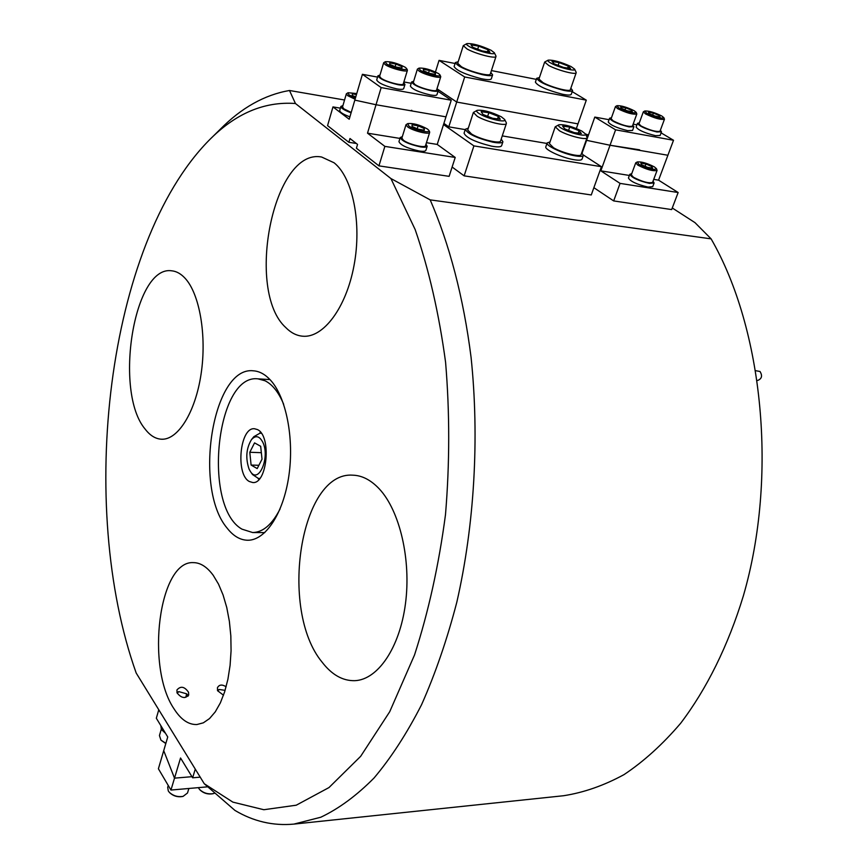 <?xml version="1.0" encoding="UTF-8"?>
<svg xmlns="http://www.w3.org/2000/svg" width="868" height="868" viewBox="0 0 868 868"><rect width="100%" height="100%" fill="white"/><g stroke="black" fill="none" stroke-linecap="round" stroke-linejoin="round"><path stroke-width="1.3" d="M581.723 152.801L583.35 155.394L582.005 159.191C581.343 160.406 578.327 160.515 572.934 159.517C561.032 157.358 544.138 149.35 545.831 146.725L547.144 142.927L550.019 141.929M583.35 155.394C582.699 156.598 579.672 156.696 574.28 155.687C562.377 153.506 545.462 145.509 547.144 142.927M425.96 144.229L427.164 146.269L425.873 150.359C425.385 151.368 423.161 151.585 419.201 150.999C407.396 148.352 400.647 145.238 398.944 141.647L400.202 137.545L402.34 136.623M427.164 146.269C426.676 147.278 424.452 147.484 420.481 146.887C408.676 144.229 401.917 141.115 400.202 137.545M609.065 119.708L594.808 117.082L586.594 140.323L610.041 145.249L639.39 149.795M636.917 124.829L633.141 124.135M638.859 150.197L639.846 150.403L639.651 149.849M639.846 150.403L667.893 155.263L673.514 140.269L661.09 132.869M594.808 117.082L615.586 129.831L673.514 140.269M615.586 129.831L610.041 145.249L667.893 155.263L658.573 180.164L678.147 192.522L671.658 209.579L613.665 200.92L620.067 183.387L678.147 192.522M403.674 82.601L404.955 84.456L403.696 88.601C403.229 89.502 400.951 89.61 396.839 88.905C385.153 86.138 378.437 83.154 376.69 79.965L377.927 75.798L380 75.049M404.955 84.456C404.499 85.346 402.209 85.444 398.108 84.728C386.412 81.939 379.685 78.966 377.927 75.798M348.86 142.309L349.978 138.511L357.54 144.403L356.412 148.222L378.936 165.864L449.114 176.345L455.212 157.444L437.222 144.435L445.968 116.844L376.028 104.735L354.828 100.113L349.207 119.252L332.976 106.905L327.561 125.632L348.86 142.309L356.357 143.48M332.976 106.905L340.386 108.164M378.936 165.864L384.871 146.377L455.212 157.444M384.871 146.377L367.511 133.173L399.942 138.413M426.438 142.688L437.222 144.435M367.511 133.173L376.028 104.735L410.857 110.768L411.508 110.29M571.025 66.532C560.945 61.975 553.317 59.849 548.142 60.152C547.263 60.673 548.337 61.747 551.364 63.375C559.339 67.715 576.439 71.935 574.616 69.136L571.025 66.532M576.124 72.228L576.189 72.749C576.016 75.115 557.397 70.221 548.782 65.523L544.659 62.051L548.142 60.152M544.659 62.051L538.93 79.064L543.01 82.623C551.549 87.397 570.113 92.203 570.33 89.719L576.189 72.749M570.515 68.518L568.312 66.098L559.1 62.572L552.015 61.422L554.142 63.82L563.43 67.389L570.515 68.518M567.639 68.062L568.312 66.098M558.146 65.36L559.1 62.572M249.366 481.512L252.696 482.521C267.344 484.442 271.749 435.671 257.427 429.573L254.53 428.749C239.893 426.861 235.293 474.536 249.366 481.512M283.662 404.282C278.65 392.26 272.433 384.416 265 380.748L257.904 378.839C216.002 373.598 202.428 506.977 241.966 529.154L252.664 532.54C263.037 532.323 272.172 524.446 280.093 508.919M195.278 769.113L192.631 777.804L180.544 757.981L174.511 778.151L163.716 750.668L167.741 736.965L156.327 718.237L158.779 709.764M200.226 777.164L192.631 777.804M191.947 776.686L174.511 778.151L191.947 776.686M377.547 77.1L362.412 74.312L354.828 100.113L376.028 104.735L381.161 87.592L451.241 100.221L445.968 116.844L412.105 110.985L411.812 110.355M411.226 83.295L403.88 81.939M410.911 110.724L412.105 110.985M451.241 100.221L438.025 91.281M362.412 74.312L381.161 87.592M443.884 123.408L448.799 126.847L465.226 129.625M502.268 135.896L546.959 143.459M455.071 63.494L439.056 60.369L464.684 76.97L456.698 102.055L436.984 88.775L456.698 102.055L448.799 126.847M464.684 76.97L586.291 100.145L577.99 123.874L456.698 102.055L577.99 123.874L576.363 128.518M223.499 695.214L217.597 690.711L217.434 687.749C219.159 684.559 222.056 684.234 226.136 686.762M188.53 692.252L188.714 695.029C185.112 698.87 181.228 698.143 177.061 692.859L176.92 689.984C180.653 685.742 184.515 686.501 188.53 692.252M227.015 527.983C233.199 535.99 240.089 540.08 247.695 540.243C265.445 540.525 283.424 513.541 288.849 475.914C294.371 438.362 286.136 396.969 270.393 380.021C265.087 374.303 259.445 371.233 253.467 370.82C212.638 365.602 193.108 487.979 227.015 527.983M174.001 708.798C180.837 719.561 188.475 724.813 196.917 724.53L203.34 722.827L209.524 718.574L215.264 711.858L220.363 702.874L224.628 691.883L227.915 679.243L230.085 665.376L231.072 650.761L230.834 635.908L229.369 621.336L226.765 607.535L223.087 594.992L218.508 584.11L213.17 575.224C206.964 566.847 200.367 562.648 193.358 562.627C158.974 560.359 145.477 666.993 174.001 708.798M322.028 662.056C331.782 674.772 342.719 680.979 354.849 680.675C377.786 679.752 399.692 647.94 405.454 603.781C411.302 559.686 399.768 510.796 379.316 488.923C370.972 480.058 362.162 475.469 352.864 475.176C300.252 471.009 278.758 609.792 322.028 662.056M285.778 327.561C290.889 332.78 296.531 335.666 302.693 336.209C323.189 338.216 346.137 308.064 354.003 265.608C362.032 223.228 352.853 177.636 334.082 162.783L321.681 157.043C273.387 147.397 244.939 290.813 285.778 327.561M145.151 429.107C150.045 435.519 155.502 438.893 161.502 439.219C177.897 440.13 195.354 412.528 201.083 374.021C206.92 335.58 199.629 293.709 184.993 278.161C180.88 273.756 176.508 271.304 171.875 270.827C133.889 264.534 113.48 391.935 145.151 429.107M234.946 810.419L204.273 783.75L136.2 673.047C76.623 505.805 106.753 244.657 208.754 140.583C235.217 113.61 264.111 101.252 295.445 103.509L390.904 178.537L430.17 199.868C449.364 243.875 463.523 297.626 471.074 357.356C479.527 438.101 474.395 525.324 456.818 602.197C447.063 639.597 435.313 673.774 421.566 704.707C406.897 733.395 391.067 757.829 374.054 777.988C356.639 795.565 338.889 808.65 320.791 817.233L293.905 824.101C273.127 826.021 253.478 821.453 234.946 810.419M293.905 824.101L563.582 795.728C583.806 792.582 603.944 785.551 624.005 774.625C643.806 761.431 662.675 744.332 680.61 723.326C706.541 689.203 728.144 645.781 743.388 595.763C777.902 476.792 763.222 329.211 711.109 238.863L694.986 222.642L672.266 207.984M344.553 100.004L289.489 90.489L295.445 103.509M711.109 238.863L430.17 199.868M211.456 137.925L220.103 129.408C241.391 107.806 264.523 94.829 289.489 90.489M204.273 783.75L232.874 802.13L263.829 809.725L296.248 805.2L328.994 787.558L360.665 756.321L389.71 711.738L414.513 654.993C428.499 611.799 438.828 565.014 445.49 514.659C449.743 463.338 449.776 412.55 445.588 362.303C439.024 313.641 428.89 269.384 415.164 229.553L390.904 178.537M436.984 88.786L438.231 90.597L436.951 94.688C436.517 95.556 434.336 95.643 430.43 94.97C418.843 92.214 412.159 89.241 410.38 86.062L411.627 81.972L413.667 81.256M438.231 90.597C437.798 91.455 435.617 91.541 431.711 90.858C420.112 88.08 413.418 85.118 411.627 81.972M262.765 442.181C259.402 435.888 255.626 435.042 251.449 439.653C246.219 448.409 245.427 458.217 249.062 469.067L250.364 471.433C258.534 484.854 270.415 457.317 262.765 442.181M251.612 439.447L253.825 436.691L260.053 433.143L261.398 433.371M259.858 478.376L258.501 478.518L252.534 474.546L250.516 471.649M262.017 459.194L260.682 446.282L254.552 442.886L249.8 452.271L251.102 465.053L257.188 468.579L262.017 459.194M258.881 465.291L251.102 465.053M261.344 452.684L249.8 452.271M501.335 116.8C491.158 111.874 483.107 109.726 477.15 110.334C475.968 111.006 476.912 112.254 479.971 114.077C488.217 119.068 507.064 123.191 504.666 119.513L501.335 116.8M506.272 122.638L506.391 123.473C506.055 126.533 485.961 121.639 477.248 116.345L473.375 112.471L477.15 110.334M473.375 112.471L467.7 130.026L471.519 133.998C480.156 139.379 500.196 144.164 500.576 140.985L506.391 123.473M500.293 119.231L498.373 116.431L488.858 112.666L481.165 111.679L482.988 114.468L492.59 118.265L500.293 119.231M497.559 118.894L498.373 116.431M487.664 116.312L488.858 112.666M225.105 690.342L219.3 689.507L217.662 690.863M217.423 690.179L218.66 689.713M184.081 697.557L185.861 697.221L186.642 693.825L178.917 691.644L177.18 693.152M176.92 692.393L178.233 691.872M187.26 694.53L188.128 696.114M161.274 729.25L159.441 735.543L160.938 740.122L165.875 743.333M165.81 743.55L161.068 740.252M757.395 380.39L757.786 380.423C761.865 378.719 762.603 375.746 760.01 371.482L755.887 370.734M168.251 785.475L167.708 787.319L168.283 790.943L169.434 792.441C173.318 795.891 177.875 797.204 183.094 796.368L187.499 793.005L188.866 788.48M182.757 796.444L182.399 796.531C177.636 797.291 173.481 796.097 169.944 792.951L169.575 792.582M490.811 72.445L492.612 74.854L491.321 78.814C490.648 79.975 487.252 79.932 481.132 78.662C465.313 74.507 456.308 70.46 454.116 66.521L455.374 62.55L458.206 61.715M492.612 74.854C491.939 76.004 488.543 75.939 482.424 74.67C466.593 70.492 457.577 66.445 455.374 62.55M646.584 113.122C655.709 117.397 661.47 118.905 663.846 117.657L661.839 116.03C654.678 112.504 649.014 110.822 644.848 110.985L646.584 113.122M663.846 117.657L664.454 119.231C660.722 119.968 654.407 118.2 645.51 113.914L643.34 111.82L644.848 110.985M643.34 111.82L638.957 123.864L641.083 126.012C649.948 130.319 656.251 132.066 659.995 131.263L664.454 119.231M648.439 112.167L649.264 113.632L655.09 116.062L660.06 117.006L659.192 115.52L653.387 113.111L648.439 112.167M652.682 115.053L653.387 113.111M658.736 116.746L659.192 115.52M198.316 787.645L199.629 789.533C203.47 793.059 208.016 794.426 213.257 793.634L214.591 793.211M212.91 793.71L212.562 793.797C207.778 794.524 203.633 793.276 200.117 790.064L199.759 789.674M420.155 70.113C425.32 73.791 441.921 77.794 440 74.919L438.579 73.617C430.864 69.646 424.354 67.812 419.049 68.105L420.155 70.113M440 74.919L440.76 76.72C440.597 78.966 424.061 74.626 418.951 70.981L417.389 69.125L419.049 68.105M417.389 69.125L413.287 82.503L414.828 84.402C419.906 88.113 436.398 92.388 436.582 90.055L440.76 76.72M423.367 69.288L423.4 70.731L429.454 73.335L435.454 74.464L435.378 73.01L429.345 70.427L423.367 69.288M428.564 72.955L429.345 70.427M434.955 74.377L435.378 73.01M618.645 107.816C627.9 112.156 633.749 113.675 636.211 112.384L634.28 110.789C627.043 107.22 621.282 105.516 616.996 105.69L618.645 107.816M636.211 112.384L636.83 113.979C632.978 114.76 626.555 112.97 617.549 108.619L615.466 106.547L616.996 105.69M615.466 106.547L611.105 118.753L613.166 120.869C622.128 125.252 628.54 127.021 632.403 126.175L636.83 113.979M620.653 106.873L621.401 108.337L627.249 110.789L632.338 111.755L631.557 110.269L625.73 107.838L620.653 106.873M625.003 109.856L625.73 107.838M631.112 111.516L631.557 110.269M158.399 768.766L163.716 750.668L174.511 778.151L170.953 790.054L158.399 768.766M207.561 786.831L170.953 790.054M160.819 725.605L161.394 729.467L165.506 733.308M660.374 130.222L661.492 131.795L660.114 135.484L655.492 135.668C644.62 132.956 638.164 130.07 636.114 127.032L637.459 123.343L639.325 122.844M661.492 131.795L656.87 131.958C645.987 129.234 639.521 126.359 637.459 123.343M452.119 167.025L464.13 175.846L591.26 194.964L601.415 166.699L583.404 155.014M443.526 124.558L473.906 145.889L464.13 175.846M473.906 145.889L601.415 166.699M439.056 60.369L435.454 71.946M586.291 100.145L572.186 91.628M536.326 79.368L491.418 70.59M491.028 50.246C480.59 45.472 472.539 43.27 466.865 43.628C465.964 44.17 466.93 45.223 469.772 46.796C477.801 51.31 496.355 55.769 494.304 52.709L491.028 50.246M495.91 55.888L495.997 56.463C495.845 59.067 475.718 53.892 467.071 48.999L463.284 45.646L466.865 43.628M463.284 45.646L457.707 63.31L461.44 66.76C470.011 71.729 490.084 76.796 490.29 74.073L495.997 56.463M489.921 52.178L488.076 49.769L478.669 46.134L471.02 44.886L472.767 47.273L482.261 50.941L489.921 52.178M487.436 51.776L488.076 49.769M477.704 49.183L478.669 46.134M588.471 134.996L585.488 133.998M588.2 135.788L585.933 134.898M349.912 116.844C343.131 114.316 339.735 112.189 339.714 110.464L340.885 106.438L342.936 105.56M351.106 112.797C344.314 110.269 340.907 108.153 340.885 106.438M386.358 63.7C391.468 67.422 408.633 71.512 406.615 68.539L405.28 67.292C397.49 63.245 390.839 61.389 385.338 61.715L386.358 63.7M407.309 69.831L407.396 70.373C407.244 72.706 390.188 68.279 385.132 64.579L383.656 62.756L385.338 61.715M383.656 62.756L379.609 76.33L381.063 78.196C386.086 81.961 403.099 86.323 403.273 83.914L407.396 70.373M389.797 62.887L389.689 64.33L395.775 66.955L401.938 68.116L401.993 66.662L395.938 64.058L389.797 62.887M395.146 66.684L395.938 64.058M401.569 68.051L401.993 66.662M356.748 93.57L348.068 92.724L348.871 94.796L355.457 97.986M355.088 99.234L347.677 95.664L346.354 93.82L348.068 92.724M346.354 93.82L342.534 106.948L343.836 108.836L351.214 112.428M356.455 94.569L352.419 93.852L352.169 95.382L355.75 96.966M501.216 139.043L502.919 141.777L501.606 145.716C500.869 147.093 497.472 147.234 491.429 146.128C475.295 142.081 466.17 137.773 464.065 133.205L465.346 129.256L468.308 128.128M502.919 141.777C502.181 143.144 498.785 143.274 492.742 142.146C476.597 138.088 467.461 133.791 465.346 129.256M581.799 131.057C571.969 126.348 564.33 124.265 558.894 124.786C557.744 125.437 558.808 126.706 562.063 128.583C570.233 133.346 587.582 137.274 585.444 133.922L581.799 131.057M586.952 136.97L587.05 137.73C586.703 140.497 568.128 135.842 559.459 130.775L555.238 126.782L558.894 124.786M555.238 126.782L549.411 143.687L553.578 147.777C562.182 152.92 580.703 157.488 581.093 154.602L587.05 137.73M581.354 133.498L579.065 130.71L569.755 127.053L562.638 126.153L564.851 128.931L574.247 132.62L581.354 133.498M578.229 133.119L579.065 130.71M568.583 130.395L569.755 127.053M653.04 181.206L654.103 182.964L652.725 186.653L648.016 187.076C636.949 184.45 630.418 181.434 628.443 178.016L629.799 174.327L631.752 173.665M654.103 182.964L649.394 183.365C638.316 180.739 631.785 177.723 629.799 174.327M638.978 164.367C648.331 168.913 654.157 170.356 656.458 168.685L654.472 166.949C647.43 163.292 641.723 161.611 637.351 161.915L638.978 164.367M656.458 168.685L657.076 170.388C653.224 171.419 646.823 169.683 637.882 165.17L635.734 162.815L637.351 161.915M635.734 162.815L631.307 174.859L633.434 177.256C642.331 181.792 648.711 183.517 652.584 182.421L657.076 170.388M640.888 163.151L641.702 164.822L647.582 167.34L652.627 168.186L651.77 166.504L645.922 163.987L640.888 163.151M645.076 166.265L645.922 163.987M651.239 167.947L651.77 166.504M570.851 88.21L572.576 90.489L571.252 94.308C570.656 95.35 567.618 95.296 562.16 94.156C546.634 90.022 537.715 86.008 535.393 82.135L536.684 78.304L539.429 77.578M572.576 90.489C571.979 91.52 568.941 91.455 563.484 90.305C547.947 86.149 539.017 82.156 536.684 78.304M593.875 187.683L613.665 200.92M620.067 183.387L600.84 170.844L629.387 175.455M653.723 179.383L658.573 180.164M600.84 170.844L610.041 145.249L586.594 140.323L582.081 153.104M408.763 125.925C414.014 130.005 431.136 133.813 428.89 130.417L427.523 129.061C419.96 124.916 413.396 123.082 407.797 123.582L408.763 125.925M429.562 131.676L429.682 132.381C429.41 134.996 412.647 130.797 407.537 126.815L406.007 124.71L407.797 123.582M406.007 124.71L401.884 138.088L403.392 140.225C408.47 144.272 425.19 148.417 425.494 145.726L429.682 132.381M412.083 124.797L412.061 126.478L418.181 129.202L424.289 130.211L424.257 128.518L418.17 125.817L412.083 124.797M417.248 128.779L418.17 125.817M423.747 130.124L424.257 128.518M632.783 125.111L633.911 126.706L632.555 130.45L627.716 130.645C616.757 127.922 610.269 125.035 608.251 121.976L609.586 118.232L611.473 117.712M633.911 126.706L629.083 126.891C618.114 124.157 611.615 121.27 609.586 118.232M258.143 478.496L258.914 479.472M260.519 432.21L259.695 433.132M574.616 69.136L576.146 72.283M270.002 379.598L257.904 378.839M264.783 532.605L252.664 532.54M261.268 433.197L260.053 433.143M259.727 478.55L258.501 478.518M504.666 119.513L506.304 122.703M219.3 689.507L218.302 689.81M178.917 691.644L177.918 691.948M186.642 693.825L187.325 694.606M182.399 796.531L183.094 796.368M212.562 793.797L213.257 793.634M494.304 52.709L495.943 55.943M406.615 68.539L407.331 69.874M585.444 133.922L586.985 137.035M428.89 130.417L429.595 131.73"/></g></svg>
